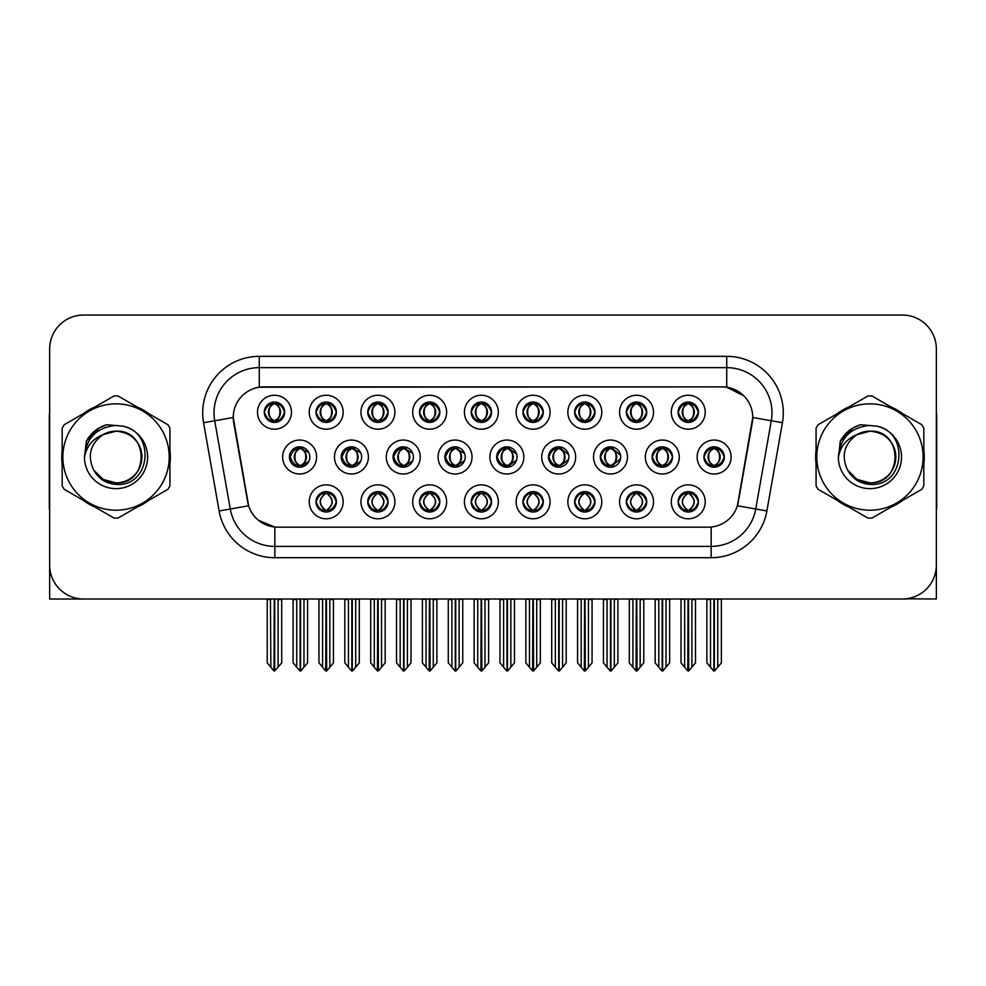 <?xml version="1.0" encoding="UTF-8"?>
<svg xmlns="http://www.w3.org/2000/svg" width="986" height="986" viewBox="0 0 986 986"><rect width="100%" height="100%" fill="white"/><g stroke="black" fill="none" stroke-linecap="round" stroke-linejoin="round"><path stroke-width="1.48" d="M367.741 412.222A10.18 10.18 0 0 0 377.921 422.402A10.18 10.18 0 0 0 388.102 412.222A10.18 10.18 0 0 0 377.921 402.041A10.18 10.18 0 0 0 367.741 412.222L367.84 412.222C369.849 406.688 372.486 403.94 375.765 404.001L375.074 402.448M360.95 412.222A16.972 16.972 0 0 0 377.921 429.193A16.972 16.972 0 0 0 394.893 412.222A16.972 16.972 0 0 0 377.921 395.25A16.972 16.972 0 0 0 360.95 412.222M471.185 501.825A10.18 10.18 0 0 0 481.365 512.005A10.18 10.18 0 0 0 491.558 501.825A10.18 10.18 0 0 0 481.365 491.644A10.18 10.18 0 0 0 471.185 501.825L471.283 501.825C473.206 507.309 475.856 510.045 479.221 510.045L480.428 510.045C473.687 504.561 473.687 499.076 480.428 493.592L480.761 493.592C473.847 499.076 473.847 504.561 480.761 510.045L479.911 511.907L480.774 510.045M464.406 501.825A16.972 16.972 0 0 0 481.365 518.796A16.972 16.972 0 0 0 498.337 501.825A16.972 16.972 0 0 0 481.365 484.853A16.972 16.972 0 0 0 464.406 501.825M264.297 412.222A10.18 10.18 0 0 0 274.478 422.402A10.18 10.18 0 0 0 284.658 412.222A10.18 10.18 0 0 0 274.478 402.041A10.18 10.18 0 0 0 264.297 412.222L264.384 412.222C266.405 406.688 269.042 403.94 272.321 404.001L271.631 402.448M257.506 412.222A16.972 16.972 0 0 0 274.478 429.193A16.972 16.972 0 0 0 291.449 412.222A16.972 16.972 0 0 0 274.478 395.25A16.972 16.972 0 0 0 257.506 412.222M652.128 457.023A10.18 10.18 0 0 0 662.309 467.204A10.18 10.18 0 0 0 672.489 457.023A10.18 10.18 0 0 0 662.309 446.843A10.18 10.18 0 0 0 652.128 457.023L652.313 457.023C654.322 451.489 656.972 448.741 660.25 448.803L659.548 447.225M645.337 457.023A16.972 16.972 0 0 0 662.309 473.995A16.972 16.972 0 0 0 679.28 457.023A16.972 16.972 0 0 0 662.309 440.052A16.972 16.972 0 0 0 645.337 457.023M444.871 457.023A10.18 10.18 0 0 0 455.051 467.204A10.18 10.18 0 0 0 465.232 457.023A10.18 10.18 0 0 0 455.051 446.843A10.18 10.18 0 0 0 444.871 457.023L445.425 457.023C447.434 451.489 450.072 448.741 453.35 448.803L452.611 447.139M438.092 457.023A16.972 16.972 0 0 0 455.051 473.995A16.972 16.972 0 0 0 472.023 457.023A16.972 16.972 0 0 0 455.051 440.052A16.972 16.972 0 0 0 438.092 457.023M626.356 501.825A10.18 10.18 0 0 0 636.537 512.005A10.18 10.18 0 0 0 646.717 501.825A10.18 10.18 0 0 0 636.537 491.644A10.18 10.18 0 0 0 626.356 501.825L626.455 501.825C628.378 507.309 631.028 510.045 634.392 510.045L635.6 510.045C628.858 504.561 628.858 499.076 635.6 493.592L635.933 493.592C629.019 499.076 629.019 504.561 635.933 510.045L635.083 511.907L635.933 510.045C628.772 504.561 628.772 499.076 635.933 493.592L635.083 491.743L635.933 493.592L634.392 493.592C631.089 493.53 628.439 496.278 626.455 501.825M619.565 501.825A16.972 16.972 0 0 0 636.537 518.796A16.972 16.972 0 0 0 653.508 501.825A16.972 16.972 0 0 0 636.537 484.853A16.972 16.972 0 0 0 619.565 501.825M678.085 501.825A10.18 10.18 0 0 0 688.265 512.005A10.18 10.18 0 0 0 698.445 501.825A10.18 10.18 0 0 0 688.265 491.644A10.18 10.18 0 0 0 678.085 501.825L678.171 501.825C680.106 507.309 682.756 510.045 686.108 510.045L687.316 510.045C680.587 504.561 680.587 499.076 687.316 493.592L687.649 493.592C680.747 499.076 680.747 504.561 687.649 510.045L686.811 511.907L687.661 510.045C680.5 504.561 680.5 499.076 687.661 493.592L686.811 491.743L687.661 493.592L686.108 493.592C682.817 493.53 680.167 496.278 678.171 501.825M671.293 501.825A16.972 16.972 0 0 0 688.265 518.796A16.972 16.972 0 0 0 705.236 501.825A16.972 16.972 0 0 0 688.265 484.853A16.972 16.972 0 0 0 671.293 501.825M471.185 412.222A10.18 10.18 0 0 0 481.365 422.402A10.18 10.18 0 0 0 491.558 412.222A10.18 10.18 0 0 0 481.365 402.041A10.18 10.18 0 0 0 471.185 412.222L471.283 412.222C473.292 406.688 475.942 403.94 479.221 404.001L478.518 402.448M464.406 412.222A16.972 16.972 0 0 0 481.365 429.193A16.972 16.972 0 0 0 498.337 412.222A16.972 16.972 0 0 0 481.365 395.25A16.972 16.972 0 0 0 464.406 412.222M703.942 457.023A10.18 10.18 0 0 0 714.123 467.204A10.18 10.18 0 0 0 724.303 457.023A10.18 10.18 0 0 0 714.123 446.843A10.18 10.18 0 0 0 703.942 457.023L704.041 457.023C706.05 451.489 708.688 448.741 711.966 448.803L711.276 447.25M697.151 457.023A16.972 16.972 0 0 0 714.123 473.995A16.972 16.972 0 0 0 731.094 457.023A16.972 16.972 0 0 0 714.123 440.052A16.972 16.972 0 0 0 697.151 457.023M393.057 457.023A10.18 10.18 0 0 0 403.237 467.204A10.18 10.18 0 0 0 413.417 457.023A10.18 10.18 0 0 0 403.237 446.843A10.18 10.18 0 0 0 393.057 457.023L393.697 457.023C395.706 451.489 398.356 448.741 401.635 448.803L400.883 447.114M386.278 457.023A16.972 16.972 0 0 0 403.237 473.995A16.972 16.972 0 0 0 420.209 457.023A16.972 16.972 0 0 0 403.237 440.052A16.972 16.972 0 0 0 386.278 457.023M548.499 457.023A10.18 10.18 0 0 0 558.68 467.204A10.18 10.18 0 0 0 568.86 457.023A10.18 10.18 0 0 0 558.68 446.843A10.18 10.18 0 0 0 548.499 457.023L548.869 457.023C550.878 451.489 553.528 448.741 556.794 448.803L556.079 447.176M541.708 457.023A16.972 16.972 0 0 0 558.68 473.995A16.972 16.972 0 0 0 575.651 457.023A16.972 16.972 0 0 0 558.68 440.052A16.972 16.972 0 0 0 541.708 457.023M289.428 457.023A10.18 10.18 0 0 0 299.608 467.204A10.18 10.18 0 0 0 309.801 457.023A10.18 10.18 0 0 0 299.608 446.843A10.18 10.18 0 0 0 289.428 457.023L290.254 457.023C292.263 451.489 294.9 448.741 298.179 448.803L297.415 447.077M282.649 457.023A16.972 16.972 0 0 0 299.608 473.995A16.972 16.972 0 0 0 316.58 457.023A16.972 16.972 0 0 0 299.608 440.052A16.972 16.972 0 0 0 282.649 457.023M678.085 412.222A10.18 10.18 0 0 0 688.265 422.402A10.18 10.18 0 0 0 698.445 412.222A10.18 10.18 0 0 0 688.265 402.041A10.18 10.18 0 0 0 678.085 412.222L678.183 412.222C680.192 406.688 682.83 403.94 686.108 404.001L685.418 402.448M671.293 412.222A16.972 16.972 0 0 0 688.265 429.193A16.972 16.972 0 0 0 705.236 412.222A16.972 16.972 0 0 0 688.265 395.25A16.972 16.972 0 0 0 671.293 412.222M522.913 501.825A10.18 10.18 0 0 0 533.093 512.005A10.18 10.18 0 0 0 543.274 501.825A10.18 10.18 0 0 0 533.093 491.644A10.18 10.18 0 0 0 522.913 501.825L523.011 501.825C524.934 507.309 527.584 510.045 530.936 510.045L532.144 510.045C525.415 504.561 525.415 499.076 532.144 493.592L532.477 493.592C525.575 499.076 525.575 504.561 532.477 510.045L531.639 511.907L532.489 510.045C525.328 504.561 525.328 499.076 532.489 493.592L531.639 491.743L532.489 493.592L530.936 493.592C527.646 493.53 524.996 496.278 523.011 501.825M516.122 501.825A16.972 16.972 0 0 0 533.093 518.796A16.972 16.972 0 0 0 550.065 501.825A16.972 16.972 0 0 0 533.093 484.853A16.972 16.972 0 0 0 516.122 501.825M626.356 412.222A10.18 10.18 0 0 0 636.537 422.402A10.18 10.18 0 0 0 646.717 412.222A10.18 10.18 0 0 0 636.537 402.041A10.18 10.18 0 0 0 626.356 412.222L626.455 412.222C628.464 406.688 631.102 403.94 634.38 404.001L633.69 402.448M619.565 412.222A16.972 16.972 0 0 0 636.537 429.193A16.972 16.972 0 0 0 653.508 412.222A16.972 16.972 0 0 0 636.537 395.25A16.972 16.972 0 0 0 619.565 412.222M419.469 501.825A10.18 10.18 0 0 0 429.649 512.005A10.18 10.18 0 0 0 439.83 501.825A10.18 10.18 0 0 0 429.649 491.644A10.18 10.18 0 0 0 419.469 501.825L419.555 501.825C421.49 507.309 424.128 510.045 427.493 510.045L428.7 510.045C421.959 504.561 421.959 499.076 428.7 493.592L429.033 493.592C422.119 499.076 422.119 504.561 429.033 510.045L428.183 511.907L429.046 510.045C421.885 504.561 421.885 499.076 429.046 493.592L428.183 491.743L429.046 493.592L427.493 493.592C424.19 493.53 421.552 496.278 419.555 501.825M412.678 501.825A16.972 16.972 0 0 0 429.649 518.796A16.972 16.972 0 0 0 446.621 501.825A16.972 16.972 0 0 0 429.649 484.853A16.972 16.972 0 0 0 412.678 501.825M496.685 457.023A10.18 10.18 0 0 0 506.866 467.204A10.18 10.18 0 0 0 517.046 457.023A10.18 10.18 0 0 0 506.866 446.843A10.18 10.18 0 0 0 496.685 457.023L497.141 457.023C499.15 451.489 501.8 448.741 505.078 448.803L504.351 447.163M489.894 457.023A16.972 16.972 0 0 0 506.866 473.995A16.972 16.972 0 0 0 523.837 457.023A16.972 16.972 0 0 0 506.866 440.052A16.972 16.972 0 0 0 489.894 457.023M316.013 501.825A10.18 10.18 0 0 0 326.193 512.005A10.18 10.18 0 0 0 336.386 501.825A10.18 10.18 0 0 0 326.193 491.644A10.18 10.18 0 0 0 316.013 501.825L316.112 501.825C318.047 507.309 320.684 510.045 324.049 510.045L325.257 510.045C318.515 504.561 318.515 499.076 325.257 493.592L325.59 493.592C318.675 499.076 318.675 504.561 325.59 510.045L324.739 511.907L325.602 510.045C318.441 504.561 318.441 499.076 325.602 493.592L324.751 491.743L325.59 493.592L324.049 493.592C320.746 493.53 318.096 496.278 316.112 501.825M309.234 501.825A16.972 16.972 0 0 0 326.193 518.796A16.972 16.972 0 0 0 343.165 501.825A16.972 16.972 0 0 0 326.193 484.853A16.972 16.972 0 0 0 309.234 501.825M574.641 412.222A10.18 10.18 0 0 0 584.821 422.402A10.18 10.18 0 0 0 595.002 412.222A10.18 10.18 0 0 0 584.821 402.041A10.18 10.18 0 0 0 574.641 412.222L574.727 412.222C576.736 406.688 579.386 403.94 582.664 404.001L581.974 402.448M567.85 412.222A16.972 16.972 0 0 0 584.821 429.193A16.972 16.972 0 0 0 601.793 412.222A16.972 16.972 0 0 0 584.821 395.25A16.972 16.972 0 0 0 567.85 412.222M419.469 412.222A10.18 10.18 0 0 0 429.649 422.402A10.18 10.18 0 0 0 439.83 412.222A10.18 10.18 0 0 0 429.649 402.041A10.18 10.18 0 0 0 419.469 412.222L419.555 412.222C421.564 406.688 424.214 403.94 427.493 404.001L426.802 402.448M412.678 412.222A16.972 16.972 0 0 0 429.649 429.193A16.972 16.972 0 0 0 446.621 412.222A16.972 16.972 0 0 0 429.649 395.25A16.972 16.972 0 0 0 412.678 412.222M367.741 501.825A10.18 10.18 0 0 0 377.921 512.005A10.18 10.18 0 0 0 388.102 501.825A10.18 10.18 0 0 0 377.921 491.644A10.18 10.18 0 0 0 367.741 501.825L367.84 501.825C369.762 507.309 372.412 510.045 375.777 510.045L376.972 510.045C370.243 504.561 370.243 499.076 376.972 493.592L377.305 493.592C370.403 499.076 370.403 504.561 377.305 510.045L376.467 511.907L377.318 510.045C370.157 504.561 370.157 499.076 377.318 493.592L376.467 491.743L377.318 493.592L375.777 493.592C372.474 493.53 369.824 496.278 367.84 501.825M360.95 501.825A16.972 16.972 0 0 0 377.921 518.796A16.972 16.972 0 0 0 394.893 501.825A16.972 16.972 0 0 0 377.921 484.853A16.972 16.972 0 0 0 360.95 501.825M522.913 412.222A10.18 10.18 0 0 0 533.093 422.402A10.18 10.18 0 0 0 543.274 412.222A10.18 10.18 0 0 0 533.093 402.041A10.18 10.18 0 0 0 522.913 412.222L523.011 412.222C525.02 406.688 527.658 403.94 530.936 404.001L530.246 402.448M516.122 412.222A16.972 16.972 0 0 0 533.093 429.193A16.972 16.972 0 0 0 550.065 412.222A16.972 16.972 0 0 0 533.093 395.25A16.972 16.972 0 0 0 516.122 412.222M341.242 457.023A10.18 10.18 0 0 0 351.423 467.204A10.18 10.18 0 0 0 361.615 457.023A10.18 10.18 0 0 0 351.423 446.843A10.18 10.18 0 0 0 341.242 457.023L341.969 457.023C343.978 451.489 346.628 448.741 349.907 448.803L349.143 447.102M334.464 457.023A16.972 16.972 0 0 0 351.423 473.995A16.972 16.972 0 0 0 368.394 457.023A16.972 16.972 0 0 0 351.423 440.052A16.972 16.972 0 0 0 334.464 457.023M600.314 457.023A10.18 10.18 0 0 0 610.494 467.204A10.18 10.18 0 0 0 620.675 457.023A10.18 10.18 0 0 0 610.494 446.843A10.18 10.18 0 0 0 600.314 457.023L600.597 457.023C602.606 451.489 605.244 448.741 608.522 448.803L607.807 447.2M593.523 457.023A16.972 16.972 0 0 0 610.494 473.995A16.972 16.972 0 0 0 627.466 457.023A16.972 16.972 0 0 0 610.494 440.052A16.972 16.972 0 0 0 593.523 457.023M316.013 412.222A10.18 10.18 0 0 0 326.193 422.402A10.18 10.18 0 0 0 336.386 412.222A10.18 10.18 0 0 0 326.193 402.041A10.18 10.18 0 0 0 316.013 412.222L316.112 412.222C318.121 406.688 320.77 403.94 324.049 404.001L323.359 402.448M309.234 412.222A16.972 16.972 0 0 0 326.193 429.193A16.972 16.972 0 0 0 343.165 412.222A16.972 16.972 0 0 0 326.193 395.25A16.972 16.972 0 0 0 309.234 412.222M574.641 501.825A10.18 10.18 0 0 0 584.821 512.005A10.18 10.18 0 0 0 595.002 501.825A10.18 10.18 0 0 0 584.821 491.644A10.18 10.18 0 0 0 574.641 501.825L574.727 501.825C576.662 507.309 579.3 510.045 582.664 510.045L583.872 510.045C577.13 504.561 577.13 499.076 583.872 493.592L584.205 493.592C577.291 499.076 577.291 504.561 584.205 510.045L583.355 511.907L584.217 510.045C577.056 504.561 577.056 499.076 584.217 493.592L583.355 491.743L584.217 493.592L582.664 493.592C579.361 493.53 576.724 496.278 574.727 501.825M567.85 501.825A16.972 16.972 0 0 0 584.821 518.796A16.972 16.972 0 0 0 601.793 501.825A16.972 16.972 0 0 0 584.821 484.853A16.972 16.972 0 0 0 567.85 501.825M233.251 417.423A30.541 30.541 0 0 0 233.719 422.735L247.683 501.923A30.541 30.541 0 0 0 277.756 527.165L708.244 527.165A30.541 30.541 0 0 0 738.317 501.923L752.281 422.735A30.541 30.541 0 0 0 722.208 386.882L263.792 386.882A30.541 30.541 0 0 0 233.251 417.423L233.583 412.9M906.159 598.798L936.355 599.007L936.355 348.982A33.943 33.943 0 0 0 902.424 315.039L83.576 315.039A33.943 33.943 0 0 0 49.645 348.982L49.645 599.007L152.251 599.007M833.749 599.007L906.159 599.007M62.167 450.245A54.304 54.304 0 0 0 62.167 463.802M83.243 500.296A54.304 54.304 0 0 0 94.976 507.075M137.116 507.075A54.304 54.304 0 0 0 148.849 500.296M169.925 463.802A54.304 54.304 0 0 0 169.925 450.245M816.075 450.245A54.304 54.304 0 0 0 816.075 463.802M837.151 500.296A54.304 54.304 0 0 0 848.884 507.075M891.024 507.075A54.304 54.304 0 0 0 902.757 500.296M923.833 463.802A54.304 54.304 0 0 0 923.833 450.245M259.269 356.34L726.731 356.34A56.559 56.559 0 0 1 782.44 422.723L766.874 510.97A56.559 56.559 0 0 1 711.165 557.706L274.835 557.706A56.559 56.559 0 0 1 219.126 510.97L203.56 422.723A56.559 56.559 0 0 1 259.269 356.34L259.269 367.655L726.731 367.655A45.257 45.257 0 0 1 771.298 420.763L755.732 508.998A45.257 45.257 0 0 1 711.165 546.392L274.835 546.392A45.257 45.257 0 0 1 230.268 508.998L214.701 420.763A45.257 45.257 0 0 1 259.269 367.655L259.269 387.215L722.208 386.882L726.731 387.215L743.801 395.83M708.244 527.165L277.756 527.165M274.835 557.706L274.835 527.029L258.529 520.349M771.298 420.763L752.749 417.497L737.38 505.769L755.732 508.998L771.298 420.763L782.44 422.723M219.126 510.97L248.62 505.769L233.251 417.497L214.701 420.763A45.257 45.257 0 0 1 214.024 412.9M738.317 501.923L738.132 502.885M247.868 502.885L247.683 501.923M148.849 413.75A54.304 54.304 0 0 0 137.116 406.971M94.976 406.971A54.304 54.304 0 0 0 83.243 413.75M902.757 413.75A54.304 54.304 0 0 0 891.024 406.971M848.884 406.971A54.304 54.304 0 0 0 837.151 413.75M902.424 315.039L83.576 315.039M49.645 348.982L49.645 565.064A33.943 33.943 0 0 0 83.576 599.007L902.424 599.007A33.943 33.943 0 0 0 936.355 565.064L936.355 348.982M684.641 667.189L684.641 599.574L681.018 599.007L681.018 662.875L687.797 670.961L688.043 599.007M695.5 599.007L695.5 662.875L688.733 670.961L688.487 599.007M695.5 662.875L695.5 599.574L691.889 599.574L691.889 667.189M690.015 491.792L689.214 493.592C695.943 499.076 695.943 504.561 689.214 510.045L688.881 510.045C695.783 504.561 695.783 499.076 688.881 493.592L689.719 491.743L688.869 493.592C696.03 499.076 696.03 504.561 688.869 510.045L689.719 511.907L688.881 510.045L690.422 510.045C693.713 510.119 696.362 507.371 698.347 501.812C696.412 496.328 693.762 493.592 690.422 493.592L691.112 492.051M689.214 493.592L690.422 493.592M724.303 457.023L724.217 457.023C722.257 451.551 719.607 448.815 716.28 448.803L715.072 448.803C718.313 450.528 720.014 453.277 720.211 457.023C720.014 460.782 718.313 463.519 715.072 465.244L716.28 465.244L716.97 466.797M712.373 446.991L713.174 448.803L711.966 448.803M714.739 448.803L714.739 448.803C721.049 449.012 721.259 464.196 714.727 465.244L715.577 467.105L714.739 465.244C718.054 463.519 719.817 460.782 720.014 457.023C719.817 453.277 718.054 450.528 714.739 448.803L715.589 446.954L714.727 448.803M724.217 457.023C722.171 462.607 719.533 465.355 716.28 465.244M713.174 448.803L713.174 448.803C709.945 450.528 708.231 453.277 708.047 457.023C708.231 460.782 709.945 463.519 713.174 465.244L711.966 465.244C708.786 465.454 706.149 462.705 704.041 457.023M713.174 465.244L713.507 465.244C710.191 463.519 708.441 460.782 708.244 457.023C708.441 453.277 710.191 450.528 713.507 448.803C707.196 449.012 706.999 464.196 713.519 465.244L712.373 467.056M721.37 599.574L721.37 662.875L717.746 667.189L717.746 599.574L721.37 599.007M706.888 599.007L706.888 662.875L713.667 670.961L714.591 670.961L717.746 667.189M714.357 599.007L714.357 670.961M710.093 599.007L710.512 599.574L706.888 599.574M710.512 599.574L710.512 667.189M713.901 670.961L713.901 599.007M698.445 412.222L698.347 412.222C696.387 406.75 693.75 404.013 690.422 404.001L688.881 404.001L689.732 402.152L688.869 404.001C695.192 404.211 695.389 419.395 688.869 420.443L689.719 422.304L688.881 420.443C692.197 418.717 693.947 415.981 694.144 412.222C693.947 408.475 692.197 405.727 688.881 404.001L689.214 404.001C692.443 405.727 694.156 408.475 694.354 412.222C694.156 415.981 692.443 418.717 689.214 420.443L690.422 420.443L691.112 421.996M686.515 422.255L687.316 420.443C684.087 418.717 682.374 415.981 682.176 412.222C682.374 408.475 684.087 405.727 687.316 404.001L687.649 404.001C684.333 405.727 682.583 408.475 682.386 412.222C682.583 415.981 684.333 418.717 687.649 420.443L686.798 422.304L687.661 420.443C681.141 419.395 681.338 404.211 687.661 404.001L686.108 404.001M698.347 412.222C696.313 417.805 693.663 420.554 690.422 420.443M687.316 420.443L686.108 420.443C682.928 420.652 680.291 417.916 678.183 412.222M49.645 529.433L49.645 518.118M49.645 509.035A22.629 22.629 0 0 0 49.3 509.059L49.3 416.302A22.629 22.629 0 0 1 49.645 412.394M632.926 667.189L632.926 599.574L629.302 599.007L629.302 662.875L636.081 670.961L636.315 599.007M643.784 599.007L643.784 662.875L637.005 670.961L636.771 599.007M643.784 662.875L643.784 599.574L640.16 599.574L640.16 667.189M638.287 491.792L637.486 493.592C644.228 499.076 644.228 504.561 637.486 510.045L637.153 510.045C644.068 504.561 644.068 499.076 637.153 493.592L638.004 491.743L637.153 493.592C644.302 499.076 644.302 504.561 637.141 510.045L638.004 511.907L637.141 510.045L638.694 510.045C641.997 510.119 644.634 507.371 646.631 501.812C644.684 496.328 642.046 493.592 638.694 493.592L639.384 492.051M637.486 493.592L638.694 493.592M581.198 667.189L581.198 599.574L577.574 599.007L577.574 662.875L584.353 670.961L584.587 599.007M592.056 599.007L592.056 662.875L585.277 670.961L585.043 599.007M592.056 662.875L592.056 599.574L588.432 599.574L588.432 667.189M586.571 491.792L585.758 493.592C592.5 499.076 592.5 504.561 585.758 510.045L585.425 510.045C592.34 504.561 592.34 499.076 585.425 493.592L586.276 491.743M586.571 511.857L585.425 510.045L586.276 511.907M585.758 493.592L586.966 493.592L587.656 492.051M585.758 510.045L586.966 510.045C590.269 510.119 592.919 507.371 594.903 501.812C592.968 496.328 590.318 493.592 586.966 493.592M529.47 667.189L529.47 599.574L525.858 599.007L525.858 662.875L532.625 670.961L532.871 599.007M540.328 599.007L540.328 662.875L533.562 670.961L533.315 599.007M540.328 662.875L540.328 599.574L536.717 599.574L536.717 667.189M534.843 491.792L534.042 493.592C540.772 499.076 540.772 504.561 534.042 510.045L533.709 510.045C540.611 504.561 540.611 499.076 533.709 493.592L534.548 491.743L533.697 493.592C540.858 499.076 540.858 504.561 533.697 510.045L534.548 511.907L533.709 510.045L535.25 510.045C538.553 510.119 541.191 507.371 543.187 501.812C541.24 496.328 538.59 493.592 535.25 493.592L535.94 492.051M534.042 493.592L535.25 493.592M477.754 667.189L477.754 599.574L474.13 599.007L474.13 662.875L480.909 670.961L481.143 599.007M488.612 599.007L488.612 662.875L481.834 670.961L481.599 599.007M488.612 662.875L488.612 599.574L484.989 599.574L484.989 667.189M483.128 491.792L482.314 493.592C489.056 499.076 489.056 504.561 482.314 510.045L481.981 510.045C488.896 504.561 488.896 499.076 481.981 493.592L482.832 491.743L481.981 493.592C489.13 499.076 489.13 504.561 481.969 510.045L482.832 511.907L481.969 510.045L483.522 510.045C486.825 510.119 489.475 507.371 491.459 501.812C489.512 496.328 486.874 493.592 483.522 493.592L484.212 492.051M479.615 491.792L480.774 493.592M482.314 493.592L483.522 493.592M480.428 493.592L479.221 493.592C475.918 493.53 473.268 496.278 471.283 501.825M664.552 465.244C667.805 465.355 670.455 462.607 672.489 457.023C670.529 451.551 667.879 448.815 664.552 448.803L663.356 448.803C666.585 450.528 668.298 453.277 668.483 457.023C668.298 460.782 666.585 463.519 663.356 465.244L664.552 465.244L665.242 466.772M660.645 446.978L661.458 448.803L660.25 448.803M663.861 446.966L663.023 448.803C669.334 449.012 669.531 464.196 663.011 465.244L663.849 467.093M661.458 448.803L661.458 448.803C658.217 450.528 656.503 453.277 656.319 457.023C656.503 460.782 658.217 463.519 661.458 465.244L660.25 465.244C657.07 465.454 654.421 462.705 652.313 457.023M661.458 465.244L661.791 465.244C658.475 463.519 656.713 460.782 656.516 457.023C656.713 453.277 658.475 450.528 661.791 448.803C655.48 449.012 655.271 464.196 661.791 465.244L660.645 467.068M669.642 599.574L669.642 662.875L666.018 667.189L666.018 599.574L669.642 599.007M655.16 599.007L655.16 662.875L661.939 670.961L662.863 670.961L666.018 667.189M662.629 599.007L662.629 670.961M658.365 599.007L658.784 599.574L655.16 599.574M658.784 599.574L658.784 667.189M662.173 670.961L662.173 599.007M620.539 455.31L612.836 448.803L611.628 448.803C614.857 450.528 616.57 453.277 616.768 457.023C616.57 460.782 614.857 463.519 611.628 465.244L612.836 465.244L613.502 466.748M608.917 446.966L609.73 448.803L608.522 448.803M611.295 448.803L612.133 446.978L611.283 448.803C617.606 449.012 617.803 464.196 611.283 465.244L612.121 467.081L611.295 465.244C614.611 463.519 616.361 460.782 616.558 457.023C616.361 453.277 614.611 450.528 611.295 448.803M620.539 458.712L612.836 465.244M609.73 448.803L609.73 448.803C606.501 450.528 604.788 453.277 604.591 457.023C604.788 460.782 606.501 463.519 609.73 465.244L608.522 465.244C605.342 465.454 602.705 462.705 600.597 457.023M609.73 465.244L610.063 465.244C606.747 463.519 604.997 460.782 604.8 457.023C604.997 453.277 606.747 450.528 610.063 448.803C603.752 449.012 603.555 464.196 610.075 465.244L608.917 467.081M617.914 599.574L617.914 662.875L614.303 667.189L614.303 599.574L617.914 599.007M603.444 599.007L603.444 662.875L610.211 670.961L611.147 670.961L614.303 667.189M610.901 599.007L610.901 670.961M606.636 599.007L607.056 599.574L603.444 599.574M607.056 599.574L607.056 667.189M610.457 670.961L610.457 599.007M568.565 454.571L561.108 448.803L559.9 448.803C563.142 450.528 564.842 453.277 565.04 457.023C564.842 460.782 563.142 463.519 559.9 465.244L561.108 465.244L561.774 466.723M557.189 446.954L558.002 448.803L556.794 448.803M559.567 448.803L559.567 448.803C565.878 449.012 566.087 464.196 559.567 465.244L560.393 467.056L559.567 465.244C562.883 463.519 564.645 460.782 564.842 457.023C564.645 453.277 562.883 450.528 559.567 448.803L560.405 446.991L559.567 448.803M568.577 459.451L561.108 465.244M558.002 448.803L558.002 448.803C554.773 450.528 553.06 453.277 552.875 457.023C553.06 460.782 554.773 463.519 558.002 465.244L556.794 465.244C553.614 465.454 550.977 462.705 548.869 457.023M558.002 465.244L558.335 465.244C555.019 463.519 553.269 460.782 553.072 457.023C553.269 453.277 555.019 450.528 558.335 448.803C552.024 449.012 551.827 464.196 558.347 465.244L557.189 467.093M566.198 599.574L566.198 662.875L562.575 667.189L562.575 599.574L566.198 599.007M551.716 599.007L551.716 662.875L558.495 670.961L559.419 670.961L562.575 667.189M559.185 599.007L559.185 670.961M554.921 599.007L555.34 599.574L551.716 599.574M555.34 599.574L555.34 667.189M558.729 670.961L558.729 599.007M516.602 454.016L509.392 448.803L508.184 448.803C511.414 450.528 513.127 453.277 513.312 457.023C513.127 460.782 511.414 463.519 508.184 465.244L509.392 465.244L510.033 466.698M505.448 446.941L506.286 448.803L505.078 448.803M507.852 448.803L507.852 448.803C514.162 449.012 514.359 464.196 507.839 465.244L508.665 467.044L507.852 465.244C511.167 463.519 512.917 460.782 513.114 457.023C512.917 453.277 511.167 450.528 507.852 448.803L508.665 447.003L507.839 448.803M516.602 460.018L509.392 465.244M506.286 448.803L506.286 448.803C503.045 450.528 501.344 453.277 501.147 457.023C501.344 460.782 503.045 463.519 506.286 465.244L505.078 465.244C501.899 465.454 499.249 462.705 497.141 457.023M506.286 465.244L506.619 465.244C503.304 463.519 501.541 460.782 501.344 457.023C501.541 453.277 503.304 450.528 506.619 448.803C500.309 449.012 500.099 464.196 506.631 465.244L505.448 467.105M514.47 599.574L514.47 662.875L510.847 667.189L510.847 599.574L514.47 599.007M499.988 599.007L499.988 662.875L506.767 670.961L507.691 670.961L510.847 667.189M507.457 599.007L507.457 670.961M503.193 599.007L503.612 599.574L499.988 599.574M503.612 599.574L503.612 667.189M507.001 670.961L507.001 599.007M646.717 412.222L646.631 412.222C644.671 406.75 642.022 404.013 638.694 404.001L637.153 404.001L637.991 402.152L637.153 404.001C643.464 404.211 643.673 419.395 637.141 420.443L637.991 422.304L637.153 420.443C640.469 418.717 642.231 415.981 642.428 412.222C642.231 408.475 640.469 405.727 637.153 404.001L637.486 404.001C640.727 405.727 642.428 408.475 642.625 412.222C642.428 415.981 640.727 418.717 637.486 420.443L638.694 420.443L639.384 421.996M634.787 422.255L635.588 420.443C632.359 418.717 630.646 415.981 630.461 412.222C630.646 408.475 632.359 405.727 635.588 404.001L635.921 404.001C632.605 405.727 630.855 408.475 630.658 412.222C630.855 415.981 632.605 418.717 635.921 420.443L635.083 422.304L635.933 420.443C629.413 419.395 629.61 404.211 635.933 404.001L634.38 404.001M646.631 412.222C644.585 417.805 641.948 420.554 638.694 420.443M635.588 420.443L634.38 420.443C631.2 420.652 628.563 417.916 626.455 412.222M595.002 412.222L594.903 412.222C592.943 406.75 590.294 404.013 586.978 404.001L585.438 404.001L586.276 402.152L585.438 404.001C591.748 404.211 591.945 419.395 585.425 420.443L586.276 422.304L585.438 420.443C588.753 418.717 590.503 415.981 590.7 412.222C590.503 408.475 588.753 405.727 585.438 404.001L585.77 404.001C588.999 405.727 590.713 408.475 590.897 412.222C590.713 415.981 588.999 418.717 585.77 420.443L586.978 420.443L587.668 421.996M583.059 422.255L583.872 420.443C580.631 418.717 578.93 415.981 578.733 412.222C578.93 408.475 580.631 405.727 583.872 404.001L584.205 404.001C580.89 405.727 579.127 408.475 578.93 412.222C579.127 415.981 580.89 418.717 584.205 420.443L583.355 422.304L584.205 420.443C577.685 419.395 577.895 404.211 584.205 404.001L582.664 404.001M594.903 412.222C592.869 417.805 590.22 420.554 586.978 420.443M583.872 420.443L582.664 420.443C579.485 420.652 576.835 417.916 574.727 412.222M543.274 412.222L543.187 412.222C541.215 406.75 538.578 404.013 535.25 404.001L533.709 404.001L534.56 402.152L533.697 404.001C540.02 404.211 540.217 419.395 533.697 420.443L534.548 422.304L533.709 420.443C537.025 418.717 538.775 415.981 538.972 412.222C538.775 408.475 537.025 405.727 533.709 404.001L534.042 404.001C537.271 405.727 538.985 408.475 539.182 412.222C538.985 415.981 537.271 418.717 534.042 420.443L535.25 420.443L535.94 421.996M531.343 422.255L532.144 420.443C528.915 418.717 527.202 415.981 527.005 412.222C527.202 408.475 528.915 405.727 532.144 404.001L532.477 404.001C529.162 405.727 527.411 408.475 527.214 412.222C527.411 415.981 529.162 418.717 532.477 420.443L531.627 422.304L532.489 420.443C525.969 419.395 526.167 404.211 532.489 404.001L530.936 404.001M543.187 412.222C541.141 417.805 538.504 420.554 535.25 420.443M532.144 420.443L530.936 420.443C527.756 420.652 525.119 417.916 523.011 412.222M491.558 412.222L491.459 412.222C489.5 406.75 486.85 404.013 483.522 404.001L481.981 404.001L482.82 402.152L481.981 404.001C488.304 404.211 488.501 419.395 481.981 420.443L482.82 422.304L481.981 420.443C485.297 418.717 487.059 415.981 487.257 412.222C487.059 408.475 485.297 405.727 481.981 404.001L482.314 404.001C485.556 405.727 487.269 408.475 487.454 412.222C487.269 415.981 485.556 418.717 482.314 420.443L483.522 420.443L484.212 421.996M479.615 422.255L480.416 420.443C477.187 418.717 475.474 415.981 475.289 412.222C475.474 408.475 477.187 405.727 480.416 404.001L480.749 404.001C477.434 405.727 475.683 408.475 475.486 412.222C475.683 415.981 477.434 418.717 480.749 420.443L479.911 422.304L480.761 420.443C474.241 419.395 474.439 404.211 480.761 404.001L479.221 404.001M491.459 412.222C489.413 417.805 486.776 420.554 483.522 420.443M480.416 420.443L479.221 420.443C476.041 420.652 473.391 417.916 471.283 412.222M141.898 456.099A25.858 25.858 0 0 0 103.111 434.629C90.429 443.651 87.199 455.285 93.423 469.546L93.769 470.162A25.858 25.858 0 0 0 116.052 482.881C149.416 484.496 149.416 429.551 116.052 431.165L103.111 434.629L116.052 431.165C149.416 429.551 149.416 484.496 116.052 482.881A25.858 25.858 0 0 0 141.91 457.023C140.369 441.309 131.754 432.694 116.052 431.165C149.416 429.551 149.416 484.496 116.052 482.881C149.416 484.496 149.416 429.551 116.052 431.165C149.416 429.551 149.416 484.496 116.052 482.881C149.416 484.496 149.416 429.551 116.052 431.165C149.416 429.551 149.416 484.496 116.052 482.881L103.111 479.418L93.769 470.162L103.111 479.418L116.052 482.881L103.111 479.418L93.769 470.162L103.111 479.418L116.052 482.881L103.111 479.418L93.769 470.162L103.111 479.418L116.052 482.881L103.111 479.418L93.769 470.162C98.723 478.888 106.143 483.633 116.052 484.397C150.636 487.294 156.034 432.164 122.683 426.125L106.648 424.732C97.713 427.48 90.971 432.928 86.435 441.075L84.451 457.714A31.614 31.614 0 0 0 116.052 488.637A31.614 31.614 0 0 0 122.683 426.125M116.052 510.193A53.17 53.17 0 0 0 169.222 457.023A53.17 53.17 0 0 0 116.052 403.853A53.17 53.17 0 0 0 62.87 457.023A53.17 53.17 0 0 0 116.052 510.193M116.052 518.118A61.095 61.095 0 0 0 118.049 518.081L167.928 489.29A61.095 61.095 0 0 0 169.925 485.815L169.925 428.232A61.095 61.095 0 0 0 167.928 424.756L118.049 395.965A61.095 61.095 0 0 0 114.043 395.965L64.176 424.756A61.095 61.095 0 0 0 62.167 428.232L62.167 485.815A61.095 61.095 0 0 0 64.176 489.29L114.043 518.081A61.095 61.095 0 0 0 116.052 518.118M84.439 457.023C86.312 437.821 96.85 427.283 116.052 425.41M84.451 457.714C86.275 446.572 92.499 438.881 103.111 434.629M86.435 441.075L99.229 427.887L106.451 424.781L99.229 427.887L86.472 441.013L99.229 427.887L106.451 424.781L99.229 427.887L86.435 441.075L99.229 427.887L106.648 424.732L99.229 427.887L95.013 430.771L99.229 427.887L106.648 424.732L99.229 427.887L95.013 430.771L99.229 427.887L106.648 424.732L99.229 427.887L95.013 430.771L99.229 427.887L106.648 424.732L99.229 427.887L95.013 430.771M106.451 424.781L99.229 427.887L86.472 441.013L99.229 427.887L106.451 424.781L99.229 427.887L86.472 441.013M936.355 518.118L936.355 529.433M936.355 412.394A22.629 22.629 0 0 1 936.7 416.302L936.7 509.059A22.629 22.629 0 0 0 936.355 509.035M895.793 456.099A25.858 25.858 0 0 0 857.007 434.629C844.336 443.651 841.107 455.285 847.319 469.546L847.677 470.162A25.858 25.858 0 0 0 869.948 482.881C903.312 484.496 903.312 429.551 869.948 431.165L857.007 434.629L869.948 431.165C903.312 429.551 903.312 484.496 869.948 482.881A25.858 25.858 0 0 0 895.818 457.023C894.277 441.309 885.662 432.694 869.948 431.165C903.312 429.551 903.312 484.496 869.948 482.881C903.312 484.496 903.312 429.551 869.948 431.165C903.312 429.551 903.312 484.496 869.948 482.881C903.312 484.496 903.312 429.551 869.948 431.165C903.312 429.551 903.312 484.496 869.948 482.881L857.019 479.418L847.677 470.162L857.019 479.418L869.948 482.881L857.019 479.418L847.677 470.162L857.019 479.418L869.948 482.881L857.019 479.418L847.677 470.162L857.019 479.418L869.948 482.881L857.019 479.418L847.677 470.162C852.631 478.888 860.051 483.633 869.948 484.397C904.532 487.294 909.93 432.164 876.591 426.125L860.556 424.732C851.621 427.48 844.879 432.928 840.343 441.075L838.346 457.714A31.614 31.614 0 0 0 869.948 488.637A31.614 31.614 0 0 0 876.591 426.125M869.948 510.193A53.17 53.17 0 0 0 923.13 457.023A53.17 53.17 0 0 0 869.948 403.853A53.17 53.17 0 0 0 816.778 457.023A53.17 53.17 0 0 0 869.948 510.193M869.948 518.118A61.095 61.095 0 0 0 871.957 518.081L921.824 489.29A61.095 61.095 0 0 0 923.833 485.815L923.833 428.232A61.095 61.095 0 0 0 921.824 424.756L871.957 395.965A61.095 61.095 0 0 0 867.951 395.965L818.072 424.756A61.095 61.095 0 0 0 816.075 428.232L816.075 485.815A61.095 61.095 0 0 0 818.072 489.29L867.951 518.081A61.095 61.095 0 0 0 869.948 518.118M838.346 457.023C840.22 437.821 850.758 427.283 869.948 425.41M838.346 457.714C840.183 446.572 846.395 438.881 857.007 434.629M860.359 424.781L853.136 427.887L840.368 441.013L853.136 427.887L860.359 424.781L853.136 427.887L840.368 441.013L853.136 427.887L860.359 424.781L853.136 427.887L840.368 441.013L853.136 427.887L860.359 424.781L853.136 427.887L840.343 441.075L853.136 427.887L860.556 424.732L853.136 427.887L848.921 430.771L853.136 427.887L860.556 424.732L853.136 427.887L848.921 430.771L853.136 427.887L860.556 424.732L853.136 427.887L848.921 430.771L853.136 427.887L860.556 424.732L853.136 427.887L848.921 430.771M426.026 667.189L426.026 599.574L422.402 599.007L422.402 662.875L429.181 670.961L429.415 599.007M436.884 599.007L436.884 662.875L430.106 670.961L429.871 599.007M436.884 662.875L436.884 599.574L433.261 599.574L433.261 667.189M431.4 491.792L430.599 493.592C437.328 499.076 437.328 504.561 430.599 510.045L430.253 510.045C437.168 504.561 437.168 499.076 430.253 493.592L431.104 491.743M431.4 511.857L430.253 510.045L431.104 511.907M430.599 493.592L431.794 493.592L432.484 492.051M430.599 510.045L431.794 510.045C435.097 510.119 437.747 507.371 439.731 501.812C437.796 496.328 435.146 493.592 431.794 493.592M374.298 667.189L374.298 599.574L370.687 599.007L370.687 662.875L377.453 670.961L377.7 599.007M385.169 599.007L385.169 662.875L378.39 670.961L378.143 599.007M385.169 662.875L385.169 599.574L381.545 599.574L381.545 667.189M379.672 491.792L378.87 493.592C385.6 499.076 385.6 504.561 378.87 510.045L378.538 510.045C385.452 504.561 385.452 499.076 378.538 493.592L379.388 491.743L378.525 493.592C385.686 499.076 385.686 504.561 378.525 510.045L379.376 511.907L378.538 510.045L380.078 510.045C383.381 510.119 386.019 507.371 388.016 501.812C386.068 496.328 383.431 493.592 380.078 493.592L380.769 492.051M378.87 493.592L380.078 493.592M322.582 667.189L322.582 599.574L318.959 599.007L318.959 662.875L325.737 670.961L325.972 599.007M333.441 599.007L333.441 662.875L326.662 670.961L326.428 599.007M333.441 662.875L333.441 599.574L329.817 599.574L329.817 667.189M327.956 491.792L327.142 493.592C333.884 499.076 333.884 504.561 327.142 510.045L326.81 510.045C333.724 504.561 333.724 499.076 326.81 493.592L327.66 491.743L326.81 493.592C333.958 499.076 333.958 504.561 326.797 510.045L327.66 511.907L326.797 510.045L328.35 510.045C331.653 510.119 334.303 507.371 336.288 501.812C334.353 496.328 331.703 493.592 328.35 493.592L329.041 492.051M327.142 493.592L328.35 493.592M464.628 453.548L456.456 448.803C459.686 450.528 461.399 453.277 461.596 457.023C461.399 460.782 459.686 463.519 456.456 465.244L457.664 465.244L458.305 466.674M453.72 446.929L454.558 448.803L453.35 448.803M456.124 448.803L456.937 447.015L456.111 448.803C462.434 449.012 462.631 464.196 456.111 465.244L456.925 467.031L456.124 465.244C459.439 463.519 461.201 460.782 461.386 457.023C461.201 453.277 459.439 450.528 456.124 448.803M464.628 460.474L457.664 465.244M454.558 448.803L454.558 448.803C451.329 450.528 449.616 453.277 449.419 457.023C449.616 460.782 451.329 463.519 454.558 465.244L453.35 465.244C450.171 465.454 447.533 462.705 445.425 457.023M454.558 465.244L454.891 465.244C451.576 463.519 449.826 460.782 449.628 457.023C449.826 453.277 451.576 450.528 454.891 448.803C448.581 449.012 448.383 464.196 454.903 465.244L453.72 467.117M462.754 599.574L462.754 662.875L459.131 667.189L459.131 599.574L462.754 599.007M448.273 599.007L448.273 662.875L455.039 670.961L455.976 670.961L459.131 667.189M455.729 599.007L455.729 670.961M451.465 599.007L451.884 599.574L448.273 599.574M451.884 599.574L451.884 667.189M455.285 670.961L455.285 599.007M412.653 453.153L404.741 448.803C407.97 450.528 409.683 453.277 409.868 457.023C409.683 460.782 407.97 463.519 404.741 465.244L405.936 465.244L406.565 466.649M401.992 446.917L402.83 448.803L401.635 448.803M404.396 448.803L404.396 448.803C410.718 449.012 410.915 464.196 404.396 465.244L405.197 467.019L404.396 465.244C407.711 463.519 409.473 460.782 409.671 457.023C409.473 453.277 407.711 450.528 404.396 448.803L405.209 447.04L404.396 448.803M412.666 460.881L405.936 465.244M402.83 448.803L402.83 448.803C399.601 450.528 397.888 453.277 397.703 457.023C397.888 460.782 399.601 463.519 402.83 465.244L401.635 465.244C398.455 465.454 395.805 462.705 393.697 457.023M402.83 465.244L403.175 465.244C399.848 463.519 398.097 460.782 397.9 457.023C398.097 453.277 399.848 450.528 403.175 448.803C396.853 449.012 396.655 464.196 403.175 465.244L401.992 467.13M411.026 599.574L411.026 662.875L407.403 667.189L407.403 599.574L411.026 599.007M396.545 599.007L396.545 662.875L403.323 670.961L404.248 670.961L407.403 667.189M404.013 599.007L404.013 670.961M399.749 599.007L400.168 599.574L396.545 599.574M400.168 599.574L400.168 667.189M403.557 670.961L403.557 599.007M360.691 452.796L353.013 448.803C356.242 450.528 357.955 453.277 358.14 457.023C357.955 460.782 356.242 463.519 353.013 465.244L354.22 465.244L354.824 466.625M350.264 446.904L351.115 448.803L349.907 448.803M352.68 448.803L352.68 448.803C358.99 449.012 359.187 464.196 352.668 465.244L353.469 466.994L352.68 465.244C355.995 463.519 357.745 460.782 357.943 457.023C357.745 453.277 355.995 450.528 352.68 448.803L353.481 447.052L352.668 448.803M360.691 461.238L354.22 465.244M351.115 448.803L351.115 448.803C347.885 450.528 346.172 453.277 345.975 457.023C346.172 460.782 347.885 463.519 351.115 465.244L349.907 465.244C346.727 465.454 344.077 462.705 341.969 457.023M351.115 465.244L351.447 465.244C348.132 463.519 346.369 460.782 346.185 457.023C346.369 453.277 348.132 450.528 351.447 448.803C345.137 449.012 344.927 464.196 351.46 465.244L350.264 467.142M359.298 599.574L359.298 662.875L355.687 667.189L355.687 599.574L359.298 599.007M344.817 599.007L344.817 662.875L351.595 670.961L352.52 670.961L355.687 667.189M352.285 599.007L352.285 670.961M348.021 599.007L348.44 599.574L344.817 599.574M348.44 599.574L348.44 667.189M351.829 670.961L351.829 599.007M308.717 452.475L301.285 448.803C304.514 450.528 306.227 453.277 306.424 457.023C306.227 460.782 304.514 463.519 301.285 465.244L302.492 465.244L303.096 466.588M298.536 446.904L299.387 448.803L298.179 448.803M300.952 448.803L301.741 447.065L300.94 448.803C307.262 449.012 307.472 464.196 300.94 465.244L301.741 466.982L300.952 465.244C304.267 463.519 306.03 460.782 306.215 457.023C306.03 453.277 304.267 450.528 300.952 448.803M308.729 461.559L302.492 465.244M299.387 448.803L299.387 448.803C296.157 450.528 294.444 453.277 294.259 457.023C294.444 460.782 296.157 463.519 299.387 465.244L298.179 465.244C294.999 465.454 292.361 462.705 290.254 457.023M299.387 465.244L299.719 465.244C296.404 463.519 294.654 460.782 294.457 457.023C294.654 453.277 296.404 450.528 299.719 448.803C293.409 449.012 293.212 464.196 299.732 465.244L298.536 467.154M307.583 599.574L307.583 662.875L303.959 667.189L303.959 599.574L307.583 599.007M293.101 599.007L293.101 662.875L299.88 670.961L300.804 670.961L303.959 667.189M300.57 599.007L300.57 670.961M296.293 599.007L296.712 599.574L293.101 599.574M296.712 599.574L296.712 667.189M300.114 670.961L300.114 599.007M439.83 412.222L439.731 412.222C437.772 406.75 435.134 404.013 431.806 404.001L430.266 404.001L431.104 402.152L430.266 404.001C436.576 404.211 436.773 419.395 430.253 420.443L431.104 422.304L430.266 420.443C433.581 418.717 435.331 415.981 435.529 412.222C435.331 408.475 433.581 405.727 430.266 404.001L430.599 404.001C433.828 405.727 435.541 408.475 435.726 412.222C435.541 415.981 433.828 418.717 430.599 420.443L431.806 420.443L432.497 421.996M427.887 422.255L428.7 420.443C425.459 418.717 423.758 415.981 423.561 412.222C423.758 408.475 425.459 405.727 428.7 404.001L429.033 404.001C425.718 405.727 423.955 408.475 423.758 412.222C423.955 415.981 425.718 418.717 429.033 420.443L428.183 422.304L429.046 420.443C422.513 419.395 422.723 404.211 429.046 404.001L427.493 404.001M439.731 412.222C437.698 417.805 435.048 420.554 431.806 420.443M428.7 420.443L427.493 420.443C424.313 420.652 421.663 417.916 419.555 412.222M388.102 412.222L388.016 412.222C386.044 406.75 383.406 404.013 380.078 404.001L378.538 404.001L379.388 402.152L378.525 404.001C384.848 404.211 385.058 419.395 378.525 420.443L379.376 422.304L378.538 420.443C381.853 418.717 383.616 415.981 383.8 412.222C383.616 408.475 381.853 405.727 378.538 404.001L378.87 404.001C382.1 405.727 383.813 408.475 384.01 412.222C383.813 415.981 382.1 418.717 378.87 420.443L380.078 420.443L380.769 421.996M376.171 422.255L376.972 420.443C373.743 418.717 372.03 415.981 371.845 412.222C372.03 408.475 373.743 405.727 376.972 404.001L377.305 404.001C373.99 405.727 372.24 408.475 372.042 412.222C372.24 415.981 373.99 418.717 377.305 420.443L376.455 422.304L377.318 420.443C370.798 419.395 370.995 404.211 377.318 404.001L375.765 404.001M388.016 412.222C385.97 417.805 383.332 420.554 380.078 420.443M376.972 420.443L375.765 420.443C372.585 420.652 369.947 417.916 367.84 412.222M336.386 412.222L336.288 412.222C334.328 406.75 331.678 404.013 328.35 404.001L326.81 404.001L327.648 402.152L326.81 404.001C333.132 404.211 333.33 419.395 326.81 420.443L327.648 422.304L326.81 420.443C330.125 418.717 331.888 415.981 332.085 412.222C331.888 408.475 330.125 405.727 326.81 404.001L327.155 404.001C330.384 405.727 332.097 408.475 332.282 412.222C332.097 415.981 330.384 418.717 327.155 420.443L328.35 420.443L329.041 421.996M324.443 422.255L325.244 420.443C322.015 418.717 320.302 415.981 320.117 412.222C320.302 408.475 322.015 405.727 325.244 404.001L325.59 404.001C322.274 405.727 320.512 408.475 320.314 412.222C320.512 415.981 322.274 418.717 325.59 420.443L324.739 422.304L325.59 420.443C319.07 419.395 319.267 404.211 325.59 404.001L324.049 404.001M336.288 412.222C334.254 417.805 331.604 420.554 328.35 420.443M325.244 420.443L324.049 420.443C320.869 420.652 318.219 417.916 316.112 412.222M270.435 599.007L270.854 667.189L274.009 670.961L274.256 599.007M274.7 599.007L274.7 670.961L281.713 662.875L281.713 599.574L278.101 599.574L278.52 599.007M267.231 599.007L267.231 662.875L270.854 667.189M270.854 599.574L267.231 599.574M278.101 667.189L278.101 599.574M284.658 412.222L284.56 412.222C282.6 406.75 279.962 404.013 276.635 404.001L275.094 404.001L275.932 402.152L275.094 404.001C281.404 404.211 281.602 419.395 275.082 420.443L275.932 422.304L275.094 420.443C278.409 418.717 280.16 415.981 280.357 412.222C280.16 408.475 278.409 405.727 275.094 404.001L275.427 404.001C278.656 405.727 280.369 408.475 280.554 412.222C280.369 415.981 278.656 418.717 275.427 420.443L276.635 420.443L277.325 421.996M272.728 422.255L273.529 420.443C270.3 418.717 268.586 415.981 268.389 412.222C268.586 408.475 270.3 405.727 273.529 404.001L273.861 404.001C270.546 405.727 268.784 408.475 268.599 412.222C268.784 415.981 270.546 418.717 273.861 420.443L273.011 422.304L273.874 420.443C267.342 419.395 267.551 404.211 273.874 404.001L272.321 404.001M284.56 412.222C282.526 417.805 279.876 420.554 276.635 420.443M273.529 420.443L272.321 420.443C269.141 420.652 266.491 417.916 264.384 412.222M726.731 356.34L726.731 387.215M711.165 527.029L711.165 557.706M203.56 422.723L214.701 420.763M755.732 508.998L766.874 510.97M686.515 491.792L687.316 493.592M690.015 511.857L689.214 510.045M686.515 511.857L687.316 510.045M686.108 493.592L685.418 492.051M690.422 510.045L691.112 511.598M686.108 510.045L685.418 511.598M716.28 448.803L716.97 447.25M715.885 446.991L715.072 448.803M712.668 446.954L713.507 448.803L712.668 446.941M715.885 467.056L715.072 465.244M711.966 465.244L711.276 466.797M712.668 467.105L713.507 465.244L712.668 467.105M686.798 402.152L687.649 404.001L686.811 402.152M690.015 422.255L689.214 420.443M690.015 402.189L689.214 404.001M686.515 402.189L687.316 404.001M690.422 404.001L691.112 402.448M686.108 420.443L685.418 421.996M634.787 491.792L635.6 493.592M638.287 511.857L637.486 510.045M634.787 511.857L635.6 510.045M634.392 493.592L633.702 492.051M638.694 510.045L639.384 511.598M634.392 510.045L633.702 511.598M583.071 491.792L583.872 493.592M583.071 511.857L583.872 510.045M582.664 493.592L581.974 492.051M586.966 510.045L587.656 511.598M582.664 510.045L581.974 511.598M531.343 491.792L532.144 493.592M534.843 511.857L534.042 510.045M531.343 511.857L532.144 510.045M530.936 493.592L530.246 492.051M535.25 510.045L535.94 511.598M530.936 510.045L530.246 511.598M483.128 511.857L482.314 510.045M479.615 511.857L480.428 510.045M479.221 493.592L478.53 492.051M483.522 510.045L484.212 511.598M479.221 510.045L478.53 511.598M664.552 448.803L665.242 447.274M664.145 447.015L663.356 448.803M660.94 446.941L661.791 448.803L660.94 446.929M663.849 446.954L663.011 448.803C666.339 450.528 668.089 453.277 668.286 457.023C668.089 460.782 666.339 463.519 663.023 465.244L663.861 467.093M664.145 467.044L663.356 465.244M660.25 465.244L659.548 466.822M660.94 467.117L661.791 465.244L660.94 467.117M612.836 448.803L613.502 447.299M612.417 447.028L611.628 448.803M609.2 446.929L610.063 448.803L609.212 446.929M612.417 467.019L611.628 465.244M608.522 465.244L607.807 466.846M609.2 467.13L610.063 465.244L609.212 467.13M561.108 448.803L561.774 447.324M560.689 447.04L559.9 448.803M557.472 446.917L558.335 448.803L557.484 446.917M560.689 467.007L559.9 465.244M556.794 465.244L556.079 466.871M557.472 467.13L558.335 465.244L557.484 467.13M509.392 448.803L510.033 447.348M508.961 447.065L508.184 448.803M505.744 446.904L506.619 448.803L505.756 446.904M508.961 466.994L508.184 465.244M505.078 465.244L504.351 466.883M505.744 467.142L506.619 465.244L505.756 467.142M635.083 402.152L635.921 404.001L635.083 402.152M638.299 422.255L637.486 420.443M638.299 402.189L637.486 404.001M634.787 402.189L635.588 404.001M638.694 404.001L639.384 402.448M634.38 420.443L633.69 421.996M583.355 402.152L584.205 404.001L583.367 402.152M586.571 422.255L585.77 420.443M586.571 402.189L585.77 404.001M583.059 402.189L583.872 404.001M586.978 404.001L587.668 402.448M582.664 420.443L581.974 421.996M531.627 402.152L532.477 404.001L531.639 402.152M534.843 422.255L534.042 420.443M534.843 402.189L534.042 404.001M531.343 402.189L532.144 404.001M535.25 404.001L535.94 402.448M530.936 420.443L530.246 421.996M479.911 402.152L480.749 404.001L479.911 402.152M483.128 422.255L482.314 420.443M483.128 402.189L482.314 404.001M479.615 402.189L480.416 404.001M483.522 404.001L484.212 402.448M479.221 420.443L478.518 421.996M427.899 491.792L428.7 493.592M427.899 511.857L428.7 510.045M427.493 493.592L426.802 492.051M431.794 510.045L432.484 511.598M427.493 510.045L426.802 511.598M376.171 491.792L376.972 493.592M379.672 511.857L378.87 510.045M376.171 511.857L376.972 510.045M375.777 493.592L375.074 492.051M380.078 510.045L380.769 511.598M375.777 510.045L375.074 511.598M324.443 491.792L325.257 493.592M327.956 511.857L327.142 510.045M324.443 511.857L325.257 510.045M324.049 493.592L323.359 492.051M328.35 510.045L329.041 511.598M324.049 510.045L323.359 511.598M457.664 448.803L458.305 447.373M457.221 447.077L456.456 448.803M454.016 446.892L454.891 448.803L454.028 446.892M457.221 466.97L456.456 465.244M453.35 465.244L452.611 466.908M454.016 467.154L454.891 465.244L454.028 467.154M405.936 448.803L406.565 447.397M405.492 447.089L404.741 448.803M402.3 446.892L403.175 448.803L402.3 446.88M405.492 466.957L404.741 465.244M401.635 465.244L400.883 466.933M402.3 467.167L403.175 465.244L402.3 467.167M354.22 448.803L354.824 447.422M353.764 447.114L353.013 448.803M350.572 446.88L351.447 448.803L350.572 446.88M353.764 466.933L353.013 465.244M349.907 465.244L349.143 466.945M350.572 467.167L351.447 465.244L350.572 467.167M302.492 448.803L303.096 447.459M302.036 447.139L301.285 448.803M298.844 446.868L299.719 448.803L298.844 446.868M302.036 466.92L301.285 465.244M298.179 465.244L297.415 466.97M298.844 467.179L299.719 465.244L298.844 467.179M428.183 402.152L429.033 404.001L428.195 402.152M431.4 422.255L430.599 420.443M431.4 402.189L430.599 404.001M427.887 402.189L428.7 404.001M431.806 404.001L432.497 402.448M427.493 420.443L426.802 421.996M376.455 402.152L377.305 404.001L376.467 402.152M379.672 422.255L378.87 420.443M379.672 402.189L378.87 404.001M376.171 402.189L376.972 404.001M380.078 404.001L380.769 402.448M375.765 420.443L375.074 421.996M324.739 402.152L325.59 404.001L324.751 402.152M327.956 422.255L327.155 420.443M327.956 402.189L327.155 404.001M324.443 402.189L325.244 404.001M328.35 404.001L329.041 402.448M324.049 420.443L323.359 421.996M273.011 402.152L273.861 404.001L273.023 402.152M276.228 422.255L275.427 420.443M276.228 402.189L275.427 404.001M272.728 402.189L273.529 404.001M276.635 404.001L277.325 402.448M272.321 420.443L271.631 421.996M586.263 511.907L585.425 510.045C592.574 504.561 592.574 499.076 585.425 493.592L586.263 491.743M480.761 510.045C473.613 504.561 473.613 499.076 480.761 493.592M431.092 511.907L430.253 510.045C437.414 504.561 437.414 499.076 430.253 493.592L431.092 491.743"/></g></svg>
